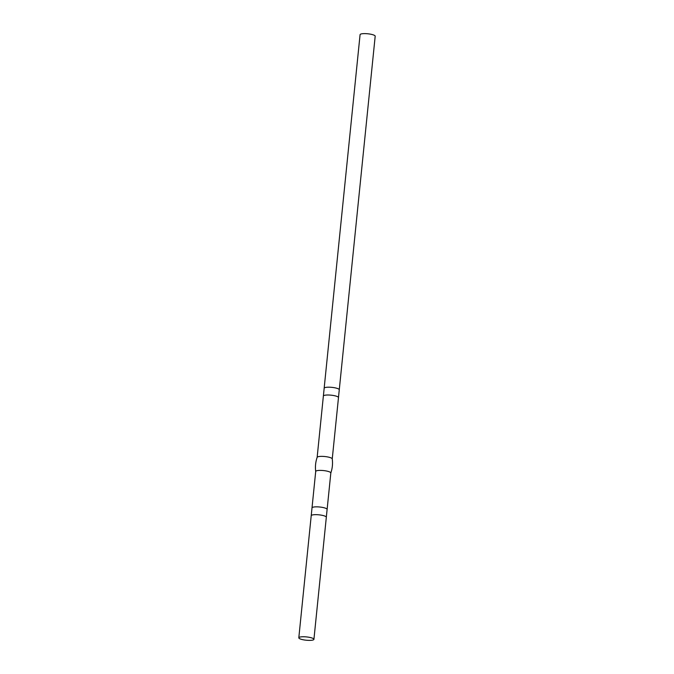 <?xml version="1.0" encoding="UTF-8"?>
<svg xmlns="http://www.w3.org/2000/svg" width="674" height="674" viewBox="0 0 674 674"><rect width="100%" height="100%" fill="white"/><g stroke="black" fill="none" stroke-linecap="round" stroke-linejoin="round"><path stroke-width="1.01" d="M299.012 638.236A7.591 1.66 5.8 0 1 298.809 637.798A7.591 1.66 5.8 0 1 305.575 636.837A7.591 1.66 5.8 0 1 313.722 638.893A7.591 1.66 5.8 0 1 313.924 639.34A7.591 1.66 5.8 0 1 307.159 640.3A7.591 1.66 5.8 0 1 299.012 638.236M312.003 507.893A7.591 1.66 5.8 0 1 312.02 507.825L311.211 515.779A7.591 1.66 5.8 0 1 311.211 515.711A7.591 1.66 5.8 0 1 317.976 514.742A7.591 1.66 5.8 0 1 326.123 516.806A7.591 1.66 5.8 0 1 326.326 517.244A7.591 1.66 5.8 0 1 326.309 517.312L327.117 509.359A7.591 1.66 5.8 0 1 327.117 509.426M312.02 507.825A7.591 1.66 5.8 0 1 318.928 506.941A7.591 1.66 5.8 0 1 326.915 508.988A7.591 1.66 5.8 0 1 327.117 509.359M317.134 457.419A7.591 1.66 5.8 0 1 317.151 457.334C315.558 461.951 315.078 466.686 315.71 471.53A7.591 1.66 5.8 0 1 315.71 471.446A7.591 1.66 5.8 0 1 322.475 470.477A7.591 1.66 5.8 0 1 330.622 472.541A7.591 1.66 5.8 0 1 330.824 472.979A7.591 1.66 5.8 0 1 330.799 473.064C332.4 468.447 332.88 463.712 332.248 458.859A7.591 1.66 5.8 0 1 332.248 458.952M317.151 457.334A7.591 1.66 5.8 0 1 324.093 456.466A7.591 1.66 5.8 0 1 332.046 458.514A7.591 1.66 5.8 0 1 332.248 458.859M339.275 389.741L375.191 36.202A7.591 1.66 5.8 0 0 374.988 35.764A7.591 1.66 5.8 0 0 366.841 33.7A7.591 1.66 5.8 0 0 360.076 34.66L324.16 388.207A7.591 1.66 5.8 0 1 324.177 388.173L323.368 396.127A7.591 1.66 5.8 0 1 323.368 396.059A7.591 1.66 5.8 0 1 330.134 395.09A7.591 1.66 5.8 0 1 338.281 397.154A7.591 1.66 5.8 0 1 338.483 397.593A7.591 1.66 5.8 0 1 338.466 397.66L339.275 389.707A7.591 1.66 5.8 0 1 339.275 389.783M324.177 388.173A7.591 1.66 5.8 0 1 331.086 387.289A7.591 1.66 5.8 0 1 339.073 389.336A7.591 1.66 5.8 0 1 339.275 389.707M298.809 637.798L311.211 515.711M312.011 507.859L315.71 471.446M317.142 457.376L323.368 396.059M332.248 458.91L338.483 397.593M327.126 509.392L330.824 472.979M313.924 639.34L326.326 517.244"/></g></svg>
